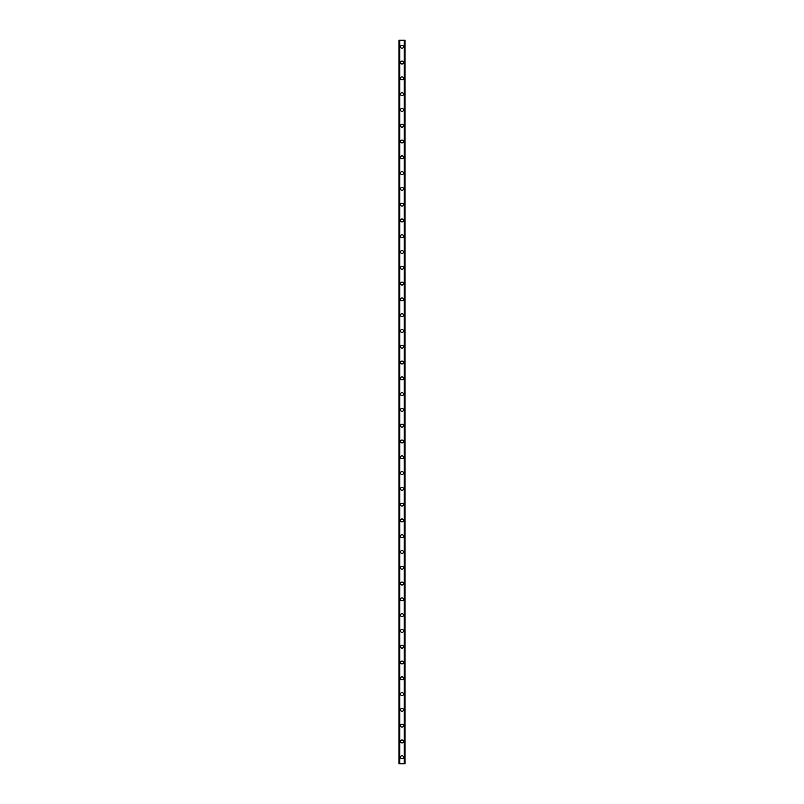 <?xml version="1.0" encoding="UTF-8"?>
<svg xmlns="http://www.w3.org/2000/svg" width="804" height="804" viewBox="0 0 804 804"><rect width="100%" height="100%" fill="white"/><g stroke="black" fill="none" stroke-linecap="round" stroke-linejoin="round"><path stroke-width="1.21" d="M400.553 757.217A1.447 1.447 0 0 1 402 755.77A1.447 1.447 0 0 1 403.447 757.217A1.447 1.447 0 0 1 402 758.664A1.447 1.447 0 0 1 400.553 757.217M400.553 741.439A1.447 1.447 0 0 1 402 739.992A1.447 1.447 0 0 1 403.447 741.439A1.447 1.447 0 0 1 402 742.886A1.447 1.447 0 0 1 400.553 741.439M400.553 725.65A1.447 1.447 0 0 1 402 724.203A1.447 1.447 0 0 1 403.447 725.65A1.447 1.447 0 0 1 402 727.097A1.447 1.447 0 0 1 400.553 725.65M400.553 709.862A1.447 1.447 0 0 1 402 708.414A1.447 1.447 0 0 1 403.447 709.862A1.447 1.447 0 0 1 402 711.309A1.447 1.447 0 0 1 400.553 709.862M400.553 694.073A1.447 1.447 0 0 1 402 692.626A1.447 1.447 0 0 1 403.447 694.073A1.447 1.447 0 0 1 402 695.52A1.447 1.447 0 0 1 400.553 694.073M400.553 678.285A1.447 1.447 0 0 1 402 676.837A1.447 1.447 0 0 1 403.447 678.285A1.447 1.447 0 0 1 402 679.732A1.447 1.447 0 0 1 400.553 678.285M400.553 662.496A1.447 1.447 0 0 1 402 661.049A1.447 1.447 0 0 1 403.447 662.496A1.447 1.447 0 0 1 402 663.943A1.447 1.447 0 0 1 400.553 662.496M400.553 646.707A1.447 1.447 0 0 1 402 645.26A1.447 1.447 0 0 1 403.447 646.707A1.447 1.447 0 0 1 402 648.155A1.447 1.447 0 0 1 400.553 646.707M400.553 630.919A1.447 1.447 0 0 1 402 629.472A1.447 1.447 0 0 1 403.447 630.919A1.447 1.447 0 0 1 402 632.366A1.447 1.447 0 0 1 400.553 630.919M400.553 615.13A1.447 1.447 0 0 1 402 613.683A1.447 1.447 0 0 1 403.447 615.13A1.447 1.447 0 0 1 402 616.578A1.447 1.447 0 0 1 400.553 615.13M400.553 599.342A1.447 1.447 0 0 1 402 597.895A1.447 1.447 0 0 1 403.447 599.342A1.447 1.447 0 0 1 402 600.789A1.447 1.447 0 0 1 400.553 599.342M400.553 583.553A1.447 1.447 0 0 1 402 582.106A1.447 1.447 0 0 1 403.447 583.553A1.447 1.447 0 0 1 402 585A1.447 1.447 0 0 1 400.553 583.553M400.553 567.775A1.447 1.447 0 0 1 402 566.328A1.447 1.447 0 0 1 403.447 567.775A1.447 1.447 0 0 1 402 569.222A1.447 1.447 0 0 1 400.553 567.775M400.553 551.986A1.447 1.447 0 0 1 402 550.539A1.447 1.447 0 0 1 403.447 551.986A1.447 1.447 0 0 1 402 553.433A1.447 1.447 0 0 1 400.553 551.986M400.553 536.198A1.447 1.447 0 0 1 402 534.75A1.447 1.447 0 0 1 403.447 536.198A1.447 1.447 0 0 1 402 537.645A1.447 1.447 0 0 1 400.553 536.198M400.553 520.409A1.447 1.447 0 0 1 402 518.962A1.447 1.447 0 0 1 403.447 520.409A1.447 1.447 0 0 1 402 521.856A1.447 1.447 0 0 1 400.553 520.409M400.553 504.621A1.447 1.447 0 0 1 402 503.173A1.447 1.447 0 0 1 403.447 504.621A1.447 1.447 0 0 1 402 506.068A1.447 1.447 0 0 1 400.553 504.621M400.553 488.832A1.447 1.447 0 0 1 402 487.385A1.447 1.447 0 0 1 403.447 488.832A1.447 1.447 0 0 1 402 490.279A1.447 1.447 0 0 1 400.553 488.832M400.553 473.043A1.447 1.447 0 0 1 402 471.596A1.447 1.447 0 0 1 403.447 473.043A1.447 1.447 0 0 1 402 474.491A1.447 1.447 0 0 1 400.553 473.043M400.553 457.255A1.447 1.447 0 0 1 402 455.808A1.447 1.447 0 0 1 403.447 457.255A1.447 1.447 0 0 1 402 458.702A1.447 1.447 0 0 1 400.553 457.255M400.553 441.466A1.447 1.447 0 0 1 402 440.019A1.447 1.447 0 0 1 403.447 441.466A1.447 1.447 0 0 1 402 442.914A1.447 1.447 0 0 1 400.553 441.466M400.553 425.678A1.447 1.447 0 0 1 402 424.231A1.447 1.447 0 0 1 403.447 425.678A1.447 1.447 0 0 1 402 427.125A1.447 1.447 0 0 1 400.553 425.678M400.553 409.889A1.447 1.447 0 0 1 402 408.442A1.447 1.447 0 0 1 403.447 409.889A1.447 1.447 0 0 1 402 411.336A1.447 1.447 0 0 1 400.553 409.889M400.553 394.111A1.447 1.447 0 0 1 402 392.664A1.447 1.447 0 0 1 403.447 394.111A1.447 1.447 0 0 1 402 395.558A1.447 1.447 0 0 1 400.553 394.111M400.553 378.322A1.447 1.447 0 0 1 402 376.875A1.447 1.447 0 0 1 403.447 378.322A1.447 1.447 0 0 1 402 379.769A1.447 1.447 0 0 1 400.553 378.322M400.553 362.534A1.447 1.447 0 0 1 402 361.086A1.447 1.447 0 0 1 403.447 362.534A1.447 1.447 0 0 1 402 363.981A1.447 1.447 0 0 1 400.553 362.534M400.553 346.745A1.447 1.447 0 0 1 402 345.298A1.447 1.447 0 0 1 403.447 346.745A1.447 1.447 0 0 1 402 348.192A1.447 1.447 0 0 1 400.553 346.745M400.553 330.957A1.447 1.447 0 0 1 402 329.509A1.447 1.447 0 0 1 403.447 330.957A1.447 1.447 0 0 1 402 332.404A1.447 1.447 0 0 1 400.553 330.957M400.553 315.168A1.447 1.447 0 0 1 402 313.721A1.447 1.447 0 0 1 403.447 315.168A1.447 1.447 0 0 1 402 316.615A1.447 1.447 0 0 1 400.553 315.168M400.553 299.379A1.447 1.447 0 0 1 402 297.932A1.447 1.447 0 0 1 403.447 299.379A1.447 1.447 0 0 1 402 300.827A1.447 1.447 0 0 1 400.553 299.379M400.553 283.591A1.447 1.447 0 0 1 402 282.144A1.447 1.447 0 0 1 403.447 283.591A1.447 1.447 0 0 1 402 285.038A1.447 1.447 0 0 1 400.553 283.591M400.553 267.802A1.447 1.447 0 0 1 402 266.355A1.447 1.447 0 0 1 403.447 267.802A1.447 1.447 0 0 1 402 269.25A1.447 1.447 0 0 1 400.553 267.802M400.553 252.014A1.447 1.447 0 0 1 402 250.567A1.447 1.447 0 0 1 403.447 252.014A1.447 1.447 0 0 1 402 253.461A1.447 1.447 0 0 1 400.553 252.014M400.553 236.225A1.447 1.447 0 0 1 402 234.778A1.447 1.447 0 0 1 403.447 236.225A1.447 1.447 0 0 1 402 237.672A1.447 1.447 0 0 1 400.553 236.225M400.553 220.447A1.447 1.447 0 0 1 402 219A1.447 1.447 0 0 1 403.447 220.447A1.447 1.447 0 0 1 402 221.894A1.447 1.447 0 0 1 400.553 220.447M400.553 204.658A1.447 1.447 0 0 1 402 203.211A1.447 1.447 0 0 1 403.447 204.658A1.447 1.447 0 0 1 402 206.105A1.447 1.447 0 0 1 400.553 204.658M400.553 188.87A1.447 1.447 0 0 1 402 187.422A1.447 1.447 0 0 1 403.447 188.87A1.447 1.447 0 0 1 402 190.317A1.447 1.447 0 0 1 400.553 188.87M400.553 173.081A1.447 1.447 0 0 1 402 171.634A1.447 1.447 0 0 1 403.447 173.081A1.447 1.447 0 0 1 402 174.528A1.447 1.447 0 0 1 400.553 173.081M400.553 157.293A1.447 1.447 0 0 1 402 155.845A1.447 1.447 0 0 1 403.447 157.293A1.447 1.447 0 0 1 402 158.74A1.447 1.447 0 0 1 400.553 157.293M400.553 141.504A1.447 1.447 0 0 1 402 140.057A1.447 1.447 0 0 1 403.447 141.504A1.447 1.447 0 0 1 402 142.951A1.447 1.447 0 0 1 400.553 141.504M400.553 125.715A1.447 1.447 0 0 1 402 124.268A1.447 1.447 0 0 1 403.447 125.715A1.447 1.447 0 0 1 402 127.163A1.447 1.447 0 0 1 400.553 125.715M400.553 109.927A1.447 1.447 0 0 1 402 108.48A1.447 1.447 0 0 1 403.447 109.927A1.447 1.447 0 0 1 402 111.374A1.447 1.447 0 0 1 400.553 109.927M400.553 94.138A1.447 1.447 0 0 1 402 92.691A1.447 1.447 0 0 1 403.447 94.138A1.447 1.447 0 0 1 402 95.586A1.447 1.447 0 0 1 400.553 94.138M400.553 78.35A1.447 1.447 0 0 1 402 76.903A1.447 1.447 0 0 1 403.447 78.35A1.447 1.447 0 0 1 402 79.797A1.447 1.447 0 0 1 400.553 78.35M400.553 62.561A1.447 1.447 0 0 1 402 61.114A1.447 1.447 0 0 1 403.447 62.561A1.447 1.447 0 0 1 402 64.008A1.447 1.447 0 0 1 400.553 62.561M400.553 46.783A1.447 1.447 0 0 1 402 45.336A1.447 1.447 0 0 1 403.447 46.783A1.447 1.447 0 0 1 402 48.23A1.447 1.447 0 0 1 400.553 46.783M404.884 40.2L398.975 40.2L398.975 763.8L405.025 763.8L405.025 40.2L404.884 763.8M404.945 40.2L404.945 763.8L404.985 40.2M399.015 763.8L399.055 40.2L399.015 763.8M399.116 40.2L399.116 763.8M399.598 40.2L399.598 763.8M399.618 40.2L399.618 763.8M399.819 40.2L399.819 763.8M404.181 40.2L404.181 763.8M404.382 40.2L404.382 763.8M404.402 40.2L404.402 763.8"/></g></svg>
